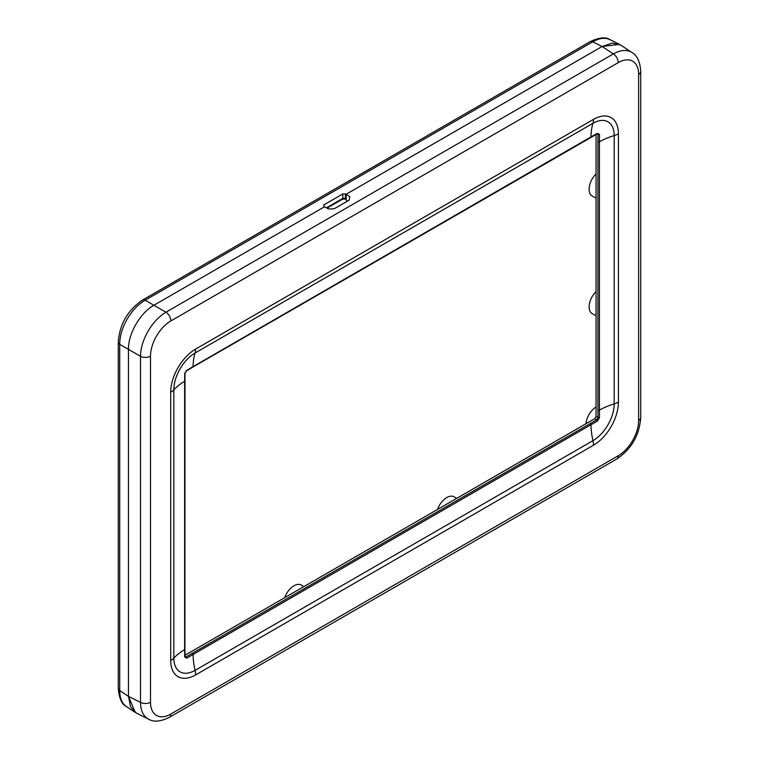 <?xml version="1.0" encoding="UTF-8"?>
<svg xmlns="http://www.w3.org/2000/svg" width="759" height="759" viewBox="0 0 759 759"><rect width="100%" height="100%" fill="white"/><g stroke="black" fill="none" stroke-linecap="round" stroke-linejoin="round"><path stroke-width="1.14" d="M150.5 356.199A7.201 4.156 180 0 1 140.491 356.303C140.643 348.201 143.157 339.852 148.024 331.256C153.033 322.746 159.01 316.399 165.946 312.215A7.201 4.156 60 0 1 170.86 320.934A28.785 16.622 -60 0 0 150.5 356.199L150.5 702.265A28.785 16.622 -60 0 0 170.86 714.02A7.201 4.156 60 0 1 169.371 717.321L616.773 459.015A7.201 4.156 -120 0 0 618.262 455.723L170.86 714.02M148.024 718.887C143.157 715.908 140.643 710.405 140.491 702.369L140.491 356.303L128.451 349.349L128.451 696.354L130.576 706.876L136.544 713.175L148.024 718.887M342.774 193.962L323.875 204.873L323.808 206.325L324.539 206.752L153.906 305.27L324.529 206.752L328.552 209L334.283 208.725L349.149 200.148L349.804 196.733L346.18 194.257L602.115 46.489L346.17 194.257L346.18 198.678L345.373 198.317L346.123 198.763L345.373 198.317L345.383 193.868L342.774 193.962L342.774 198.422L345.373 198.317M170.86 320.934L618.262 62.627A7.201 4.156 -120 0 0 613.348 53.917C620.378 50.028 626.403 49.449 631.412 52.172L620.729 45.085L612.295 43.064L602.115 46.489L613.348 53.917L165.946 312.215L153.906 305.27C140.225 312.831 128.157 333.713 128.451 349.349L128.451 696.354L135.292 712.454L126.506 706.648M347.546 201.078L346.18 200.139L346.18 194.257M596.052 134.371L596.052 416.444L594.79 418.645L184.978 655.254M184.636 380.401A1.082 0.626 180 0 1 184.627 381.265L184.722 373.03M170.709 392.232L170.709 660.548A35.227 20.341 120 0 0 195.613 674.931L593.51 445.21A35.227 20.341 120 0 0 618.414 402.061L618.414 133.745A35.227 20.341 120 0 0 593.51 119.362L195.613 349.083A35.227 20.341 120 0 0 170.709 392.232A18.007 10.398 180 0 0 173.839 389.794A30.028 17.343 -60 0 1 195.072 353.011A66.621 38.462 -120 0 0 193.08 366.625A1.082 0.626 60 0 1 192.852 367.1L186.543 370.838L185.006 373.485L184.93 649.144A1.082 0.626 0 0 1 184.627 649.581L184.627 381.265A66.621 38.462 -0 0 0 173.839 389.794L173.839 658.11A66.621 38.462 180 0 1 184.627 649.581L184.731 657.009L184.722 656.203L186.012 656.924L186.752 658.186L184.731 657.009M184.997 656.288L186.012 656.924L596.735 419.793L594.79 418.645M186.752 658.186L193.08 654.457A66.621 38.462 -120 0 0 195.072 670.377A30.028 17.343 -60 0 1 173.839 658.11A18.007 10.398 0 0 1 170.709 660.548M195.613 674.931A18.007 10.398 60 0 0 195.072 670.377L592.959 440.656A66.621 38.462 60 0 1 590.967 424.736L597.456 421.065L596.735 419.793L598.026 417.583L596.052 416.444M599.487 417.554L599.42 410.097A66.621 38.462 180 0 1 614.202 403.873L614.202 135.557A66.621 38.462 -0 0 0 599.42 141.781L599.487 134.447L598.026 134.409L597.931 141.791L597.931 410.107L598.026 417.583L599.487 417.554L597.456 421.065M590.227 137.341A1.082 0.626 -120 0 0 590.967 136.905L597.456 133.28L596.726 133.688L597.456 133.28L599.487 134.447M618.414 133.745A18.007 10.398 180 0 1 614.202 135.557A30.028 17.343 -60 0 0 592.959 123.3A66.621 38.462 60 0 0 590.967 136.905L193.08 366.625L186.002 370.819L186.752 370.392L184.731 373.902M590.189 41.622L142.607 300.033A5.398 3.121 60 0 1 145.168 300.222L153.906 305.27C140.292 312.727 128.11 333.818 128.451 349.349L119.723 344.301C119.78 336.171 122.256 327.784 127.142 319.159C132.161 310.64 138.176 304.331 145.168 300.222L592.751 41.821A5.398 3.121 -120 0 0 590.189 41.622C599.221 37.4 605.853 36.745 610.065 39.667L619.477 44.364L602.115 46.489L592.751 41.821C599.695 37.874 605.682 37.276 610.71 40.018M456.69 498.378L454.233 496.889A14.763 8.52 120 0 0 437.478 509.469M596.052 173.896A14.763 8.52 120 0 0 589.117 189.257A14.763 8.52 120 0 0 592.267 196.069L596.052 198.146M303.894 586.593L301.446 585.104A14.763 8.52 120 0 0 284.691 597.675M596.052 406.976A14.763 8.52 120 0 0 585.976 423.74M596.052 291.513A14.763 8.52 120 0 0 589.117 306.873A14.763 8.52 120 0 0 592.267 313.685L596.052 315.763M346.17 194.257L345.383 193.868M127.123 707.027C122.256 704.058 119.789 698.574 119.723 690.586A5.398 3.121 0 0 1 118.271 688.46L118.271 688.46C119.135 698.394 121.886 704.466 126.516 706.657M342.774 198.422L326.465 207.833M323.875 204.873L323.875 206.363M618.262 62.627A28.785 16.622 -60 0 1 638.623 74.382L638.623 420.458A28.785 16.622 -60 0 1 618.262 455.723M142.607 300.033C127.711 310.165 119.599 324.216 118.271 342.176L118.271 342.176A5.398 3.121 180 0 0 119.723 344.301L119.723 690.586L128.451 696.354L140.491 702.369A7.201 4.156 0 0 0 150.5 702.265M638.623 420.458A7.201 4.156 -0 0 0 640.729 417.516L640.729 71.441A7.201 4.156 180 0 1 638.623 74.382M640.729 417.516L640.729 417.516C639.457 435.22 631.469 449.062 616.773 459.015M192.34 653.167A1.082 0.626 60 0 1 193.08 654.457L590.967 424.736A1.082 0.626 -120 0 0 590.227 423.446M597.931 410.107A1.082 0.626 0 0 0 599.42 410.097L599.42 141.781A1.082 0.626 180 0 1 597.931 141.791M618.414 402.061A18.007 10.398 0 0 1 614.202 403.873A30.028 17.343 -60 0 1 592.959 440.656A18.007 10.398 -120 0 1 593.51 445.21M593.51 119.362A18.007 10.398 -120 0 1 592.959 123.3L195.072 353.011A18.007 10.398 60 0 0 195.613 349.083M148.65 719.228C153.802 722.264 160.709 721.629 169.371 717.321M640.729 71.441C640.074 61.688 637.171 55.388 632.019 52.551M184.93 649.144L185.101 657.038M192.852 367.1L597.665 133.593M118.271 342.176L118.271 688.46M346.18 199.323L345.62 199.057M342.527 199.181L345.668 199.076M342.565 199.162L327.015 208.137"/></g></svg>
